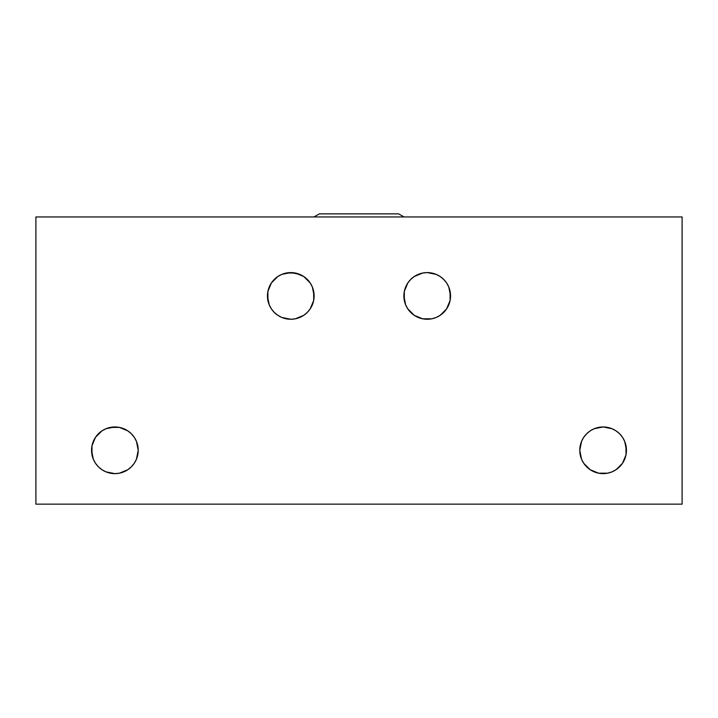 <?xml version="1.0" encoding="UTF-8"?>
<svg xmlns="http://www.w3.org/2000/svg" width="718" height="718" viewBox="0 0 718 718"><rect width="100%" height="100%" fill="white"/><g stroke="black" fill="none" stroke-linecap="round" stroke-linejoin="round"><path stroke-width="1.08" d="M603.12 473.629A23.335 23.335 0 0 1 579.785 450.294A23.335 23.335 0 0 1 603.12 426.959L612.05 428.736L603.12 426.959A23.335 23.335 0 0 1 626.455 450.294A23.335 23.335 0 0 1 603.12 473.629L598.57 473.18L607.67 473.18L603.12 473.629M114.88 473.629A23.335 23.335 0 0 1 91.545 450.294A23.335 23.335 0 0 1 114.88 426.959A23.335 23.335 0 0 1 138.215 450.294A23.335 23.335 0 0 1 114.88 473.629L105.95 471.852L114.88 473.629L119.43 473.18L114.88 473.629M290.79 319.259A23.335 23.335 0 0 1 267.455 295.924A23.335 23.335 0 0 1 290.79 272.589A23.335 23.335 0 0 1 314.125 295.924A23.335 23.335 0 0 1 290.79 319.259L281.86 317.482L290.79 319.259L295.34 318.81L290.79 319.259M427.21 319.259A23.335 23.335 0 0 1 403.875 295.924A23.335 23.335 0 0 1 427.21 272.589A23.335 23.335 0 0 1 450.545 295.924A23.335 23.335 0 0 1 427.21 319.259L422.66 318.81L431.76 318.81L427.21 319.259M35.9 504.144L682.1 504.144L682.1 216.944L682.1 504.144L35.9 504.144L35.9 216.944L682.1 216.944L35.9 216.944L35.9 504.144M95.476 463.254L93.322 459.224L95.476 463.254L98.384 466.79L101.92 469.698L105.95 471.852M91.994 454.844L91.994 445.743L91.545 450.294L93.322 459.224M95.476 437.334L101.92 430.89L105.95 428.736L101.92 430.89L95.476 437.334L91.994 445.743M110.33 427.407L119.43 427.407L114.88 426.959L105.95 428.736M123.81 428.736L127.84 430.89L131.376 433.798L127.84 430.89L119.43 427.407M137.766 454.844L136.438 459.224L138.215 450.294L136.438 441.364L134.284 437.334L131.376 433.798M134.284 463.254L131.376 466.79L134.284 463.254L136.438 459.224M271.386 308.884L269.232 304.854L271.386 308.884L274.294 312.42L277.83 315.328L281.86 317.482M267.904 300.474L267.904 291.373L267.455 295.924L269.232 304.854M271.386 282.964L277.83 276.52L281.86 274.366L277.83 276.52L271.386 282.964L267.904 291.373M286.24 273.037L295.34 273.037L303.75 276.52L299.72 274.366L290.79 272.589L281.86 274.366M310.194 282.964L312.348 286.994L310.194 282.964L303.75 276.52M313.676 291.373L313.676 300.474L314.125 295.924L312.348 286.994M310.194 308.884L307.286 312.42L310.194 308.884L313.676 300.474M418.28 317.482L414.25 315.328L422.66 318.81M407.806 308.884L405.652 304.854L407.806 308.884L414.25 315.328M404.324 300.474L404.324 291.373L403.875 295.924L405.652 304.854M407.806 282.964L410.714 279.428L407.806 282.964L404.324 291.373M422.66 273.037L427.21 272.589L436.14 274.366L427.21 272.589L422.66 273.037L414.25 276.52L410.714 279.428M446.614 282.964L448.768 286.994L446.614 282.964L443.706 279.428L440.17 276.52L436.14 274.366M450.096 291.373L450.096 300.474L450.545 295.924L448.768 286.994M446.614 308.884L440.17 315.328L436.14 317.482L440.17 315.328L446.614 308.884L450.096 300.474M594.19 471.852L590.16 469.698L598.57 473.18M580.234 445.743L581.562 441.364L579.785 450.294L581.562 459.224L583.716 463.254L590.16 469.698M583.716 437.334L586.624 433.798L583.716 437.334L581.562 441.364M598.57 427.407L603.12 426.959L594.19 428.736L590.16 430.89L586.624 433.798M622.524 437.334L624.678 441.364L622.524 437.334L619.616 433.798L616.08 430.89L612.05 428.736M626.006 445.743L626.006 454.844L626.455 450.294L624.678 441.364M622.524 463.254L616.08 469.698L612.05 471.852L616.08 469.698L622.524 463.254L626.006 454.844M607.67 473.18L612.05 471.852M431.76 318.81L436.14 317.482M295.34 318.81L303.75 315.328L307.286 312.42M119.43 473.18L127.84 469.698L131.376 466.79M398.598 213.856L404.072 216.944L398.598 213.856L404.072 216.944L398.598 213.856L319.402 213.856L313.928 216.944L319.402 213.856"/></g></svg>
